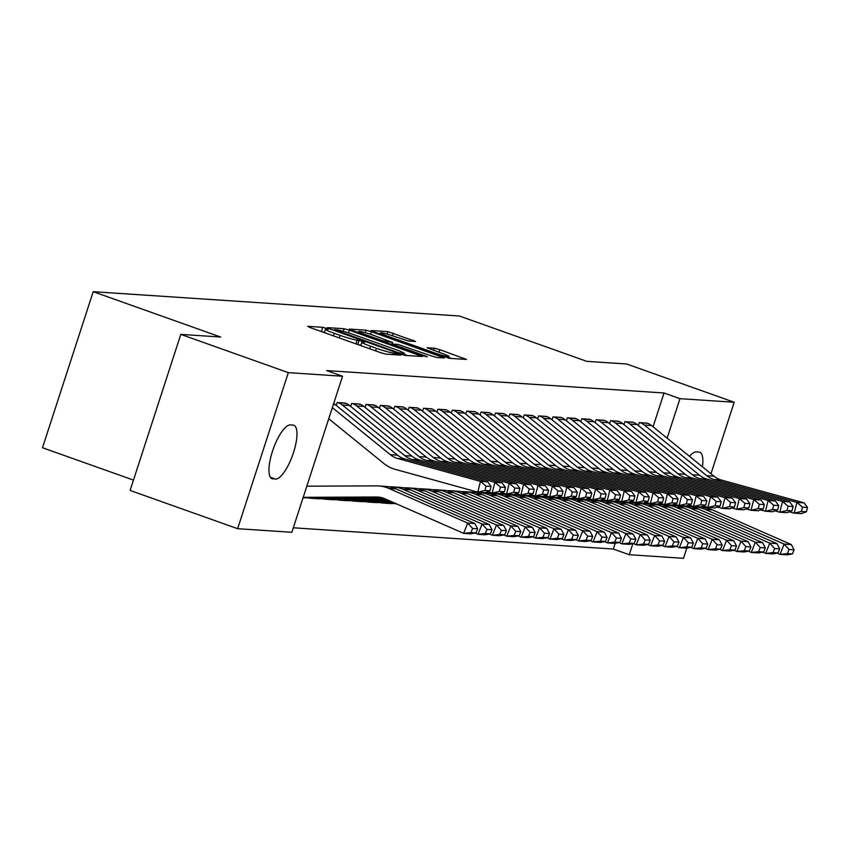 <?xml version="1.0" encoding="UTF-8"?>
<svg xmlns="http://www.w3.org/2000/svg" width="850" height="850" viewBox="0 0 850 850"><rect width="100%" height="100%" fill="white"/><g stroke="black" fill="none" stroke-linecap="round" stroke-linejoin="round"><path stroke-width="1.27" d="M326.453 328.355L322.724 327.314L307.721 326.315L310.218 327.611L380.587 352.644L385.911 354.131L400.902 355.13L393.497 353.047A13.982 1.169 18 0 1 376.465 348.298L370.6 346.216A13.982 1.169 18 0 1 361.824 342.199A13.982 1.169 18 0 1 362.61 342.061L364.724 342.168L362.801 341.286L357.138 340.117A13.982 1.169 18 0 1 340.117 335.368L334.252 333.274A13.982 1.169 18 0 1 325.476 329.258A13.982 1.169 18 0 1 326.262 329.131L328.366 329.226L326.453 328.355M324.466 332.361L321.204 331.521M360.814 345.291L357.563 344.452M415.544 341.456L387.983 331.649L371.322 330.544L373.819 331.84L449.512 358.36L466.416 359.422L439.822 349.679L434.499 348.192L427.125 347.767L441.692 353.228A11.688 0.978 18 0 1 449.034 356.586A11.688 0.978 18 0 1 434.138 352.729L387.823 336.249A11.688 0.978 18 0 1 380.481 332.881A11.688 0.978 18 0 1 395.377 336.749L408.414 340.978L415.544 341.456M653.066 426.774L664.041 392.987L326.623 370.568L342.55 376.242L291.848 532.291L237.628 528.689L288.331 372.64L342.55 376.242M664.041 392.987L679.968 398.661L734.198 402.263L710.961 473.758M237.628 528.689L130.103 490.439L180.806 334.379L220.649 337.025L93.203 291.688L459.393 316.009L586.829 361.356L626.673 364.002L734.198 402.263M180.806 334.379L288.331 372.64M349.403 330.214L344.08 328.727L327.42 327.622L329.917 328.918L400.276 353.951L405.599 355.438L422.503 356.501L349.403 330.214L348.532 332.881M349.371 329.078L366.031 330.193L371.354 331.67L444.454 357.967L437.081 357.531L431.757 356.044L397.906 344.409L392.934 344.133L395.675 345.387L425.382 355.959L427.306 356.841L423.406 355.831L349.297 329.301M93.203 291.688L42.5 447.737L133.461 480.101M633.473 422.397L624.909 421.632L623.953 424.586M604.711 420.484L596.148 419.719L595.181 422.673M575.949 418.582L567.375 417.807L566.419 420.761M547.177 416.67L538.613 415.894L537.657 418.848M518.415 414.757L509.851 413.982L508.884 416.936M489.653 412.845L481.079 412.069L480.123 415.023M460.881 410.933L452.317 410.157L451.361 413.111M432.119 409.02L423.555 408.244L422.588 411.209M403.346 407.108L394.783 406.342L393.826 409.296M374.584 405.195L366.021 404.43L365.064 407.384M345.822 403.293L337.259 402.517L336.292 405.471M293.314 527.786L613.339 549.047L615.209 543.278M360.198 404.239L351.634 403.474L350.678 406.428M388.971 406.151L380.407 405.386L379.44 408.34M417.733 408.064L409.169 407.288L408.212 410.252M446.494 409.976L437.931 409.201L436.974 412.154M475.267 411.889L466.703 411.113L465.736 414.067M504.029 413.801L495.465 413.026L494.509 415.979M532.801 415.714L524.227 414.938L523.271 417.892M561.563 417.626L552.999 416.851L552.032 419.804M590.325 419.528L581.761 418.763L580.805 421.717M619.097 421.441L610.523 420.676L609.567 423.629M647.859 423.353L639.296 422.578L638.329 425.542M689.509 456.354A28.486 8.914 -70.4 0 1 696.331 451.881L698.912 452.051A28.486 8.914 -70.4 0 1 699.688 452.211A28.486 8.914 -70.4 0 1 702.408 466.809M682.986 505.782A28.486 8.914 -70.4 0 1 681.371 506.037L678.789 505.867A28.486 8.914 -70.4 0 1 678.013 505.707A28.486 8.914 -70.4 0 1 676.781 504.879M686.8 548.112L683.485 558.312L629.266 554.71L632.867 543.639M645.841 503.71L646.244 502.478M667.133 438.186L679.968 398.661M613.339 549.047L629.266 554.71M272.903 478.901A28.486 8.914 -70.4 0 1 272.127 478.741A28.486 8.914 -70.4 0 1 272.861 450.107A28.486 8.914 -70.4 0 1 290.445 424.915L293.038 425.085A28.486 8.914 -70.4 0 1 293.813 425.244A28.486 8.914 -70.4 0 1 293.069 453.879A28.486 8.914 -70.4 0 1 275.496 479.071L271.426 478.369M407.405 355.555L404.239 354.429M334.443 329.672L397.959 352.559L403.729 353.728A13.982 1.169 18 0 0 404.515 353.6A13.982 1.169 18 0 0 395.739 349.584L353.515 334.56A13.982 1.169 18 0 0 336.494 329.811L334.443 329.672M392.233 343.804L393.04 344.091M373.618 335.357A11.688 0.978 18 0 0 358.721 331.5A11.688 0.978 18 0 0 366.063 334.858L382.383 340.659L392.434 342.465L373.618 335.357M451.318 358.477L448.715 357.553M303.206 497.324L376.603 497.006A22.249 21.048 93.8 0 1 378.006 497.048A22.249 21.048 93.8 0 1 384.742 498.706L463.611 533.354L467.712 523.069L388.843 488.431A33.384 31.578 -86.2 0 0 378.749 485.956A33.384 31.578 -86.2 0 0 376.635 485.881L306.829 486.189M472.611 528.445L470.964 532.557L476 532.886L477.636 528.774L472.611 528.445L467.712 523.069L474.906 523.547L396.036 488.909A33.384 31.578 -86.2 0 0 385.932 486.434L378.749 485.956M304.778 497.824L303.79 497.792A15.576 14.737 -86.2 0 0 304.778 497.824L381.076 497.494M476 532.886L470.804 533.832L463.611 533.354L470.964 532.557M474.906 523.547L477.636 528.774M333.699 403.495A15.576 14.737 93.8 0 1 335.102 404.504L397.545 455.164A22.249 21.048 -86.2 0 0 404.983 459.011L487.688 481.854L480.494 481.387L486.041 486.147L484.957 490.45L489.983 490.779L491.077 486.476L486.041 486.147M489.983 490.779L484.957 492.618L477.764 492.15L395.059 469.296A33.384 31.578 93.8 0 1 383.902 463.526L328.737 418.763M484.957 490.45L477.764 492.15L480.494 481.387L397.789 458.533A22.249 21.048 -86.2 0 1 390.352 454.686L332.35 407.628M491.077 486.476L487.688 481.854M308.231 497.813A15.576 14.737 -86.2 0 0 310.983 498.27A15.576 14.737 -86.2 0 0 311.971 498.302L382.893 498.004M475.129 533.046L477.998 534.31L482.099 524.025L403.219 489.388A33.384 31.578 -86.2 0 0 393.125 486.912A33.384 31.578 -86.2 0 0 391.021 486.837L389.321 486.848M486.986 529.401L485.35 533.513L490.386 533.842L492.022 529.731L486.986 529.401L482.099 524.025L489.292 524.503L410.412 489.866A33.384 31.578 -86.2 0 0 400.318 487.39L393.125 486.912M310.983 498.27L318.176 498.748A15.576 14.737 -86.2 0 0 319.154 498.78L384.264 498.504M490.386 533.842L485.191 534.788L477.998 534.31L485.35 533.513M489.292 524.503L492.022 529.731M322.618 498.769A15.576 14.737 -86.2 0 0 325.369 499.226A15.576 14.737 -86.2 0 0 326.347 499.258L385.422 499.003M489.515 534.002L492.384 535.266L496.485 524.981L417.605 490.344A33.384 31.578 -86.2 0 0 407.511 487.858A33.384 31.578 -86.2 0 0 405.397 487.794L403.697 487.804M501.373 530.358L499.726 534.469L504.762 534.799L506.409 530.687L501.373 530.358L496.485 524.981L503.678 525.459L424.798 490.822A33.384 31.578 -86.2 0 0 414.704 488.336L407.511 487.858M325.369 499.226L332.552 499.704A15.576 14.737 -86.2 0 0 333.54 499.736L386.569 499.513M504.762 534.799L499.566 535.734L492.384 535.266L499.726 534.469M503.678 525.459L506.409 530.687M345.164 403.038L345.249 403.07A15.576 14.737 93.8 0 1 349.478 405.45L411.931 456.121A22.249 21.048 -86.2 0 0 419.369 459.967L502.074 482.811L494.881 482.332L500.427 487.103L499.332 491.406L504.369 491.736L505.463 487.433L500.427 487.103M504.369 491.736L499.343 493.574L492.15 493.096L487.305 491.767M499.332 491.406L492.15 493.096L494.881 482.332L412.176 459.489A22.249 21.048 -86.2 0 1 404.738 455.642L342.295 404.983A15.576 14.737 93.8 0 0 338.056 402.592L337.971 402.56M505.463 487.433L502.074 482.811M359.55 403.994L359.624 404.026A15.576 14.737 93.8 0 1 363.864 406.406L426.307 457.077A22.249 21.048 -86.2 0 0 433.744 460.923L516.46 483.767L509.267 483.289L514.813 488.049L513.719 492.362L518.755 492.692L519.849 488.389L514.813 488.049M518.755 492.692L513.719 494.53L506.536 494.052L501.691 492.724M513.719 492.362L506.536 494.052L509.267 483.289L426.551 460.445A22.249 21.048 -86.2 0 1 419.114 456.599L356.671 405.928A15.576 14.737 93.8 0 0 352.442 403.548L352.357 403.516M519.849 488.389L516.46 483.767M336.993 499.726A15.576 14.737 -86.2 0 0 339.745 500.183A15.576 14.737 -86.2 0 0 340.733 500.214L387.717 500.013M503.891 534.958L506.759 536.212L510.861 525.938L431.991 491.3A33.384 31.578 -86.2 0 0 421.897 488.814A33.384 31.578 -86.2 0 0 419.783 488.75L418.083 488.761M515.759 531.314L514.112 535.426L519.148 535.755L520.784 531.643L515.759 531.314L510.861 525.938L518.054 526.416L439.184 491.778A33.384 31.578 -86.2 0 0 429.08 489.292L421.897 488.814M339.745 500.183L346.938 500.661A15.576 14.737 -86.2 0 0 347.926 500.692L388.864 500.512M519.148 535.755L513.952 536.69L506.759 536.212L514.112 535.426M518.054 526.416L520.784 531.643M351.379 500.682A15.576 14.737 -86.2 0 0 354.131 501.139A15.576 14.737 -86.2 0 0 355.119 501.171L390.012 501.022M518.277 535.914L521.146 537.168L525.247 526.894L446.367 492.256A33.384 31.578 -86.2 0 0 436.273 489.77A33.384 31.578 -86.2 0 0 434.169 489.706L432.469 489.717M530.134 532.27L528.498 536.371L533.534 536.711L535.171 532.599L530.134 532.27L525.247 526.894L532.44 527.372L453.56 492.734A33.384 31.578 -86.2 0 0 443.466 490.248L436.273 489.77M354.131 501.139L361.324 501.617A15.576 14.737 -86.2 0 0 362.302 501.649L391.159 501.521M533.534 536.711L528.339 537.646L521.146 537.168L528.498 536.371M532.44 527.372L535.171 532.599M373.936 404.951L374.011 404.983A15.576 14.737 93.8 0 1 378.25 407.362L440.693 458.033A22.249 21.048 -86.2 0 0 448.131 461.879L530.836 484.723L523.642 484.245L529.189 489.005L528.105 493.319L533.131 493.648L534.225 489.345L529.189 489.005M533.131 493.648L528.105 495.486L520.912 495.008L516.067 493.669M528.105 493.319L520.912 495.008L523.642 484.245L440.938 461.401A22.249 21.048 -86.2 0 1 433.5 457.555L371.057 406.884A15.576 14.737 93.8 0 0 366.817 404.504L366.743 404.473M534.225 489.345L530.836 484.723M388.312 405.907L388.397 405.939A15.576 14.737 93.8 0 1 392.626 408.319L455.079 458.989A22.249 21.048 -86.2 0 0 462.517 462.836L545.222 485.679L538.029 485.201L543.575 489.961L542.481 494.275L547.517 494.604L548.611 490.301L543.575 489.961M547.517 494.604L542.491 496.442L535.298 495.964L530.453 494.626M542.481 494.275L535.298 495.964L538.029 485.201L455.324 462.358A22.249 21.048 -86.2 0 1 447.886 458.511L385.443 407.841A15.576 14.737 93.8 0 0 381.204 405.461L381.119 405.429M548.611 490.301L545.222 485.679M365.766 501.627A15.576 14.737 -86.2 0 0 368.517 502.095A15.576 14.737 -86.2 0 0 369.495 502.127L392.307 502.031M532.663 536.871L535.532 538.124L539.633 527.85L460.753 493.202A33.384 31.578 -86.2 0 0 450.659 490.726A33.384 31.578 -86.2 0 0 448.545 490.663L446.845 490.673M544.521 533.226L542.884 537.327L547.91 537.668L549.557 533.556L544.521 533.226L539.633 527.85L546.826 528.328L467.946 493.68A33.384 31.578 -86.2 0 0 457.853 491.204L450.659 490.726M368.517 502.095L375.711 502.573A15.576 14.737 -86.2 0 0 376.688 502.605L393.444 502.531M547.91 537.668L542.714 538.602L535.532 538.124L542.884 537.327M546.826 528.328L549.557 533.556M402.698 406.863L402.772 406.895A15.576 14.737 93.8 0 1 407.012 409.275L469.455 459.946A22.249 21.048 -86.2 0 0 476.892 463.792L559.608 486.636L552.415 486.158L557.961 490.918L556.867 495.231L561.903 495.561L562.997 491.257L557.961 490.918M561.903 495.561L556.867 497.399L549.684 496.921L544.839 495.582M556.867 495.231L549.684 496.921L552.415 486.158L469.699 463.314A22.249 21.048 -86.2 0 1 462.262 459.467L399.819 408.797A15.576 14.737 93.8 0 0 395.59 406.417L395.505 406.385M562.997 491.257L559.608 486.636M380.141 502.584A15.576 14.737 -86.2 0 0 382.893 503.051A15.576 14.737 -86.2 0 0 383.881 503.083L394.591 503.03M547.039 537.827L549.907 539.081L554.009 528.806L475.139 494.158A33.384 31.578 -86.2 0 0 465.046 491.683A33.384 31.578 -86.2 0 0 462.931 491.619L461.231 491.629M558.907 534.172L557.26 538.284L562.296 538.624L563.933 534.512L558.907 534.172L554.009 528.806L561.202 529.284L482.332 494.636A33.384 31.578 -86.2 0 0 472.228 492.161L465.046 491.683M382.893 503.051L390.086 503.529A15.576 14.737 -86.2 0 0 391.074 503.561L395.739 503.54M562.296 538.624L557.101 539.559L549.907 539.081L557.26 538.284M561.202 529.284L563.933 534.512M417.084 407.819L417.159 407.851A15.576 14.737 93.8 0 1 421.398 410.231L483.841 460.902A22.249 21.048 -86.2 0 0 491.279 464.748L573.984 487.592L566.791 487.114L572.337 491.874L571.253 496.177L576.279 496.517L577.373 492.214L572.337 491.874M576.279 496.517L571.253 498.355L564.06 497.877L559.215 496.538M571.253 496.177L564.06 497.877L566.791 487.114L484.086 464.27A22.249 21.048 -86.2 0 1 476.648 460.424L414.205 409.753A15.576 14.737 93.8 0 0 409.966 407.373L409.891 407.341M577.373 492.214L573.984 487.592M394.527 503.54A15.576 14.737 -86.2 0 0 396.684 503.954M561.425 538.783L564.294 540.037L568.395 529.763L489.515 495.114A33.384 31.578 -86.2 0 0 479.421 492.639A33.384 31.578 -86.2 0 0 477.317 492.575L475.618 492.586M573.282 535.128L571.646 539.24L576.683 539.58L578.319 535.468L573.282 535.128L568.395 529.763L575.588 530.241L496.708 495.592A33.384 31.578 -86.2 0 0 486.614 493.117L479.421 492.639M576.683 539.58L571.487 540.515L564.294 540.037L571.646 539.24M575.588 530.241L578.319 535.468M575.811 539.739L578.68 540.993L582.781 530.719L503.901 496.071A33.384 31.578 -86.2 0 0 493.808 493.595A33.384 31.578 -86.2 0 0 491.693 493.531L490.004 493.542M587.669 536.084L586.032 540.196L591.058 540.536L592.705 536.424L587.669 536.084L582.781 530.719L589.974 531.197L511.094 496.549A33.384 31.578 -86.2 0 0 501.001 494.073L493.808 493.595M591.058 540.536L585.862 541.471L578.68 540.993L586.032 540.196M589.974 531.197L592.705 536.424M590.187 540.696L593.056 541.949L597.157 531.675L518.288 497.027A33.384 31.578 -86.2 0 0 508.194 494.551A33.384 31.578 -86.2 0 0 506.079 494.487L504.379 494.498M602.055 537.041L600.408 541.153L605.444 541.492L607.081 537.381L602.055 537.041L597.157 531.675L604.35 532.153L525.481 497.505A33.384 31.578 -86.2 0 0 515.376 495.029L508.194 494.551M605.444 541.492L600.249 542.428L593.056 541.949L600.408 541.153M604.35 532.153L607.081 537.381M604.573 541.641L607.442 542.906L611.543 532.631L532.663 497.983A33.384 31.578 -86.2 0 0 522.569 495.507A33.384 31.578 -86.2 0 0 520.466 495.444L518.766 495.454M616.431 537.997L614.794 542.109L619.831 542.449L621.467 538.337L616.431 537.997L611.543 532.631L618.736 533.109L539.856 498.461A33.384 31.578 -86.2 0 0 529.763 495.986L522.569 495.507M619.831 542.449L614.635 543.384L607.442 542.906L614.794 542.109M618.736 533.109L621.467 538.337M618.959 542.597L621.828 543.862L625.929 533.587L547.049 498.939A33.384 31.578 -86.2 0 0 536.956 496.464A33.384 31.578 -86.2 0 0 534.841 496.4L533.152 496.4M630.817 538.953L629.181 543.065L634.206 543.394L635.853 539.293L630.817 538.953L625.929 533.587L633.122 534.066L554.242 499.418A33.384 31.578 -86.2 0 0 544.149 496.942L536.956 496.464M634.206 543.394L629.011 544.34L621.828 543.862L629.181 543.065M633.122 534.066L635.853 539.293M633.335 543.554L636.204 544.818L640.305 534.544L561.436 499.896A33.384 31.578 -86.2 0 0 551.342 497.42A33.384 31.578 -86.2 0 0 549.227 497.356L547.528 497.356M645.203 539.909L643.556 544.021L648.593 544.351L650.229 540.249L645.203 539.909L640.305 534.544L647.498 535.022L568.629 500.374A33.384 31.578 -86.2 0 0 558.524 497.898L551.342 497.42M648.593 544.351L643.397 545.296L636.204 544.818L643.556 544.021M647.498 535.022L650.229 540.249M647.721 544.51L650.59 545.774L654.691 535.5L575.811 500.852A33.384 31.578 -86.2 0 0 565.718 498.376A33.384 31.578 -86.2 0 0 563.614 498.312L561.914 498.312M659.579 540.866L657.942 544.977L662.979 545.307L664.615 541.195L659.579 540.866L654.691 535.5L661.884 535.978L583.004 501.33A33.384 31.578 -86.2 0 0 572.911 498.854L565.718 498.376M662.979 545.307L657.783 546.253L650.59 545.774L657.942 544.977M661.884 535.978L664.615 541.195M662.107 545.466L664.976 546.731L669.077 536.456L590.197 501.808A33.384 31.578 -86.2 0 0 580.104 499.332A33.384 31.578 -86.2 0 0 578 499.269L576.3 499.269M673.965 541.822L672.329 545.934L677.354 546.263L679.001 542.151L673.965 541.822L669.077 536.456L676.271 536.934L597.391 502.286A33.384 31.578 -86.2 0 0 587.297 499.811L580.104 499.332M677.354 546.263L672.159 547.209L664.976 546.731L672.329 545.934M676.271 536.934L679.001 542.151M676.483 546.423L679.352 547.687L683.453 537.413L604.584 502.764A33.384 31.578 -86.2 0 0 594.49 500.289A33.384 31.578 -86.2 0 0 592.376 500.225L590.676 500.225M688.351 542.778L686.704 546.89L691.741 547.219L693.377 543.108L688.351 542.778L683.453 537.413L690.646 537.891L611.777 503.243A33.384 31.578 -86.2 0 0 601.673 500.767L594.49 500.289M691.741 547.219L686.545 548.165L679.352 547.687L686.704 546.89M690.646 537.891L693.377 543.108M690.869 547.379L693.738 548.643L697.839 538.358L618.97 503.721A33.384 31.578 -86.2 0 0 608.866 501.245A33.384 31.578 -86.2 0 0 606.762 501.171L605.062 501.181M702.727 543.734L701.091 547.846L706.127 548.176L707.763 544.064L702.727 543.734L697.839 538.358L705.032 538.836L626.153 504.199A33.384 31.578 -86.2 0 0 616.059 501.723L608.866 501.245M706.127 548.176L700.931 549.121L693.738 548.643L701.091 547.846M705.032 538.836L707.763 544.064M705.256 548.335L708.124 549.599L712.226 539.314L633.346 504.677A33.384 31.578 -86.2 0 0 623.252 502.201A33.384 31.578 -86.2 0 0 621.148 502.127L619.448 502.138M717.113 544.691L715.477 548.803L720.503 549.132L722.149 545.02L717.113 544.691L712.226 539.314L719.419 539.793L640.539 505.155A33.384 31.578 -86.2 0 0 630.445 502.679L623.252 502.201M720.503 549.132L715.307 550.077L708.124 549.599L715.477 548.803M719.419 539.793L722.149 545.02M719.631 549.291L722.5 550.556L726.601 540.271L647.732 505.633A33.384 31.578 -86.2 0 0 637.638 503.147A33.384 31.578 -86.2 0 0 635.524 503.083L633.824 503.094M731.499 545.647L729.852 549.759L734.889 550.088L736.525 545.976L731.499 545.647L726.601 540.271L733.794 540.749L654.925 506.111A33.384 31.578 -86.2 0 0 644.831 503.625L637.638 503.147M734.889 550.088L729.693 551.023L722.5 550.556L729.852 549.759M733.794 540.749L736.525 545.976M734.018 550.247L736.886 551.501L740.987 541.227L662.118 506.589A33.384 31.578 -86.2 0 0 652.014 504.103A33.384 31.578 -86.2 0 0 649.91 504.039L648.21 504.05M745.875 546.603L744.239 550.704L749.275 551.044L750.911 546.933L745.875 546.603L740.987 541.227L748.181 541.705L669.301 507.067A33.384 31.578 -86.2 0 0 659.207 504.581L652.014 504.103M749.275 551.044L744.079 551.979L736.886 551.501L744.239 550.704M748.181 541.705L750.911 546.933M748.404 551.204L751.273 552.457L755.374 542.183L676.494 507.546A33.384 31.578 -86.2 0 0 666.4 505.059A33.384 31.578 -86.2 0 0 664.296 504.996L662.596 505.006M760.261 547.559L758.625 551.661L763.651 552.001L765.298 547.889L760.261 547.559L755.374 542.183L762.567 542.661L683.687 508.013A33.384 31.578 -86.2 0 0 673.593 505.538L666.4 505.059M763.651 552.001L758.455 552.936L751.273 552.457L758.625 551.661M762.567 542.661L765.298 547.889M431.46 408.776L431.545 408.808A15.576 14.737 93.8 0 1 435.774 411.188L498.228 461.858A22.249 21.048 -86.2 0 0 505.665 465.704L588.37 488.548L581.177 488.07L586.723 492.83L585.629 497.133L590.665 497.473L591.759 493.17L586.723 492.83M590.665 497.473L585.639 499.311L578.446 498.833L573.601 497.494M585.629 497.133L578.446 498.833L581.177 488.07L498.472 465.226A22.249 21.048 -86.2 0 1 491.034 461.38L428.591 410.709A15.576 14.737 93.8 0 0 424.352 408.329L424.267 408.297M591.759 493.17L588.37 488.548M445.846 409.732L445.921 409.753A15.576 14.737 93.8 0 1 450.16 412.144L512.603 462.814A22.249 21.048 -86.2 0 0 520.041 466.661L602.756 489.504L595.563 489.026L601.109 493.786L600.015 498.089L605.051 498.429L606.146 494.126L601.109 493.786M605.051 498.429L600.015 500.267L592.832 499.789L587.987 498.451M600.015 498.089L592.832 499.789L595.563 489.026L512.847 466.183A22.249 21.048 -86.2 0 1 505.41 462.336L442.967 411.666A15.576 14.737 93.8 0 0 438.738 409.286L438.653 409.254M606.146 494.126L602.756 489.504M460.233 410.688L460.307 410.709A15.576 14.737 93.8 0 1 464.546 413.1L526.989 463.771A22.249 21.048 -86.2 0 0 534.427 467.617L617.132 490.461L609.939 489.983L615.485 494.743L614.401 499.046L619.427 499.386L620.521 495.082L615.485 494.743M619.427 499.386L614.401 501.224L607.208 500.746L602.374 499.407M614.401 499.046L607.208 500.746L609.939 489.983L527.234 467.139A22.249 21.048 -86.2 0 1 519.796 463.293L457.353 412.622A15.576 14.737 93.8 0 0 453.114 410.231L453.039 410.21M620.521 495.082L617.132 490.461M474.608 411.644L474.693 411.666A15.576 14.737 93.8 0 1 478.922 414.056L541.376 464.727A22.249 21.048 -86.2 0 0 548.813 468.573L631.518 491.417L624.325 490.939L629.871 495.699L628.777 500.002L633.813 500.342L634.907 496.028L629.871 495.699M633.813 500.342L628.787 502.18L621.594 501.702L616.749 500.363M628.777 500.002L621.594 501.702L624.325 490.939L541.62 468.095A22.249 21.048 -86.2 0 1 534.183 464.249L471.739 413.578A15.576 14.737 93.8 0 0 467.5 411.188L467.415 411.166M634.907 496.028L631.518 491.417M488.994 412.601L489.069 412.622A15.576 14.737 93.8 0 1 493.308 415.013L555.751 465.683A22.249 21.048 -86.2 0 0 563.189 469.529L645.904 492.373L638.711 491.895L644.258 496.655L643.163 500.958L648.199 501.298L649.294 496.984L644.258 496.655M648.199 501.298L643.163 503.136L635.981 502.658L631.136 501.319M643.163 500.958L635.981 502.658L638.711 491.895L555.996 469.051A22.249 21.048 -86.2 0 1 548.558 465.205L486.115 414.534A15.576 14.737 93.8 0 0 481.886 412.144L481.801 412.123M649.294 496.984L645.904 492.373M503.381 413.557L503.455 413.578A15.576 14.737 93.8 0 1 507.694 415.969L570.138 466.639A22.249 21.048 -86.2 0 0 577.575 470.486L660.28 493.329L653.087 492.851L658.633 497.611L657.549 501.914L662.575 502.254L663.669 497.941L658.633 497.611M662.575 502.254L657.549 504.092L650.356 503.614L645.522 502.276M657.549 501.914L650.356 503.614L653.087 492.851L570.382 470.007A22.249 21.048 -86.2 0 1 562.944 466.161L500.501 415.491A15.576 14.737 93.8 0 0 496.262 413.1L496.188 413.079M663.669 497.941L660.28 493.329M517.756 414.513L517.841 414.534A15.576 14.737 93.8 0 1 522.07 416.925L584.524 467.596A22.249 21.048 -86.2 0 0 591.961 471.431L674.666 494.286L667.473 493.808L673.019 498.567L671.925 502.871L676.961 503.2L678.056 498.897L673.019 498.567M676.961 503.2L671.936 505.049L664.742 504.571L659.898 503.232M671.925 502.871L664.742 504.571L667.473 493.808L584.768 470.964A22.249 21.048 -86.2 0 1 577.331 467.118L514.888 416.447A15.576 14.737 93.8 0 0 510.648 414.056L510.563 414.035M678.056 498.897L674.666 494.286M532.142 415.459L532.217 415.491A15.576 14.737 93.8 0 1 536.456 417.881L598.899 468.541A22.249 21.048 -86.2 0 0 606.337 472.388L689.053 495.242L681.859 494.764L687.406 499.524L686.311 503.827L691.347 504.156L692.442 499.853L687.406 499.524M691.347 504.156L686.311 506.005L679.129 505.527L674.284 504.188M686.311 503.827L679.129 505.527L681.859 494.764L599.144 471.909A22.249 21.048 -86.2 0 1 591.706 468.063L529.263 417.403A15.576 14.737 93.8 0 0 525.034 415.013L524.949 414.981M692.442 499.853L689.053 495.242M546.529 416.415L546.603 416.447A15.576 14.737 93.8 0 1 550.843 418.837L613.286 469.498A22.249 21.048 -86.2 0 0 620.723 473.344L703.428 496.198L696.246 495.72L701.792 500.48L700.697 504.783L705.723 505.112L706.817 500.809L701.792 500.48M705.723 505.112L700.697 506.961L693.504 506.483L688.67 505.144M700.697 504.783L693.504 506.483L696.246 495.72L613.53 472.866A22.249 21.048 -86.2 0 1 606.093 469.019L543.649 418.359A15.576 14.737 93.8 0 0 539.41 415.969L539.336 415.937M706.817 500.809L703.428 496.198M560.904 417.371L560.989 417.403A15.576 14.737 93.8 0 1 565.218 419.794L627.672 470.454A22.249 21.048 -86.2 0 0 635.109 474.3L717.814 497.144L710.621 496.676L716.168 501.436L715.073 505.739L720.109 506.069L721.204 501.766L716.168 501.436M720.109 506.069L715.084 507.907L707.891 507.439L703.046 506.101M715.073 505.739L707.891 507.439L710.621 496.676L627.916 473.822A22.249 21.048 -86.2 0 1 620.479 469.976L558.036 419.316A15.576 14.737 93.8 0 0 553.796 416.925L553.711 416.893M721.204 501.766L717.814 497.144M575.291 418.328L575.365 418.359A15.576 14.737 93.8 0 1 579.604 420.739L642.048 471.41A22.249 21.048 -86.2 0 0 649.485 475.256L732.201 498.1L725.008 497.622L730.554 502.392L729.459 506.696L734.496 507.025L735.59 502.722L730.554 502.392M734.496 507.025L729.459 508.863L722.277 508.385L717.432 507.057M729.459 506.696L722.277 508.385L725.008 497.622L642.292 474.778A22.249 21.048 -86.2 0 1 634.854 470.932L572.411 420.272A15.576 14.737 93.8 0 0 568.183 417.881L568.097 417.849M735.59 502.722L732.201 498.1M589.677 419.284L589.751 419.316A15.576 14.737 93.8 0 1 593.991 421.696L656.434 472.366A22.249 21.048 -86.2 0 0 663.871 476.212L746.576 499.056L739.394 498.578L744.94 503.338L743.846 507.652L748.871 507.981L749.966 503.678L744.94 503.338M748.871 507.981L743.846 509.819L736.653 509.341L731.818 508.013M743.846 507.652L736.653 509.341L739.394 498.578L656.678 475.734A22.249 21.048 -86.2 0 1 649.241 471.888L586.798 421.217A15.576 14.737 93.8 0 0 582.558 418.837L582.484 418.806M749.966 503.678L746.576 499.056M604.053 420.24L604.138 420.272A15.576 14.737 93.8 0 1 608.366 422.652L670.82 473.322A22.249 21.048 -86.2 0 0 678.258 477.169L760.963 500.013L753.769 499.534L759.316 504.294L758.221 508.608L763.258 508.938L764.352 504.634L759.316 504.294M763.258 508.938L758.232 510.776L751.039 510.297L746.194 508.959M758.221 508.608L751.039 510.297L753.769 499.534L671.064 476.691A22.249 21.048 -86.2 0 1 663.627 472.844L601.184 422.174A15.576 14.737 93.8 0 0 596.944 419.794L596.859 419.762M764.352 504.634L760.963 500.013M618.439 421.196L618.513 421.228A15.576 14.737 93.8 0 1 622.753 423.608L685.196 474.279A22.249 21.048 -86.2 0 0 692.633 478.125L775.349 500.969L768.156 500.491L773.702 505.251L772.607 509.564L777.644 509.894L778.738 505.591L773.702 505.251M777.644 509.894L772.607 511.732L765.425 511.254L760.58 509.915M772.607 509.564L765.425 511.254L768.156 500.491L685.44 477.647A22.249 21.048 -86.2 0 1 678.003 473.801L615.559 423.13A15.576 14.737 93.8 0 0 611.331 420.75L611.246 420.718M778.738 505.591L775.349 500.969M762.779 552.16L765.648 553.414L769.749 543.139L690.88 508.491A33.384 31.578 -86.2 0 0 680.786 506.016A33.384 31.578 -86.2 0 0 678.672 505.952L676.972 505.962M774.648 548.516L773.001 552.617L778.037 552.957L779.684 548.845L774.648 548.516L769.749 543.139L776.942 543.617L698.073 508.969A33.384 31.578 -86.2 0 0 687.979 506.494L680.786 506.016M778.037 552.957L772.841 553.892L765.648 553.414L773.001 552.617M776.942 543.617L779.684 548.845M632.825 422.152L632.899 422.184A15.576 14.737 93.8 0 1 637.139 424.564L699.582 475.235A22.249 21.048 -86.2 0 0 707.019 479.081L789.724 501.925L782.542 501.447L788.088 506.207L786.994 510.521L792.019 510.85L793.114 506.547L788.088 506.207M792.019 510.85L786.994 512.688L779.801 512.21L774.966 510.871M786.994 510.521L779.801 512.21L782.542 501.447L699.826 478.603A22.249 21.048 -86.2 0 1 692.389 474.757L629.946 424.086A15.576 14.737 93.8 0 0 625.706 421.706L625.632 421.674M793.114 506.547L789.724 501.925M777.166 553.116L780.034 554.37L784.136 544.096L705.266 509.447A33.384 31.578 -86.2 0 0 695.162 506.972A33.384 31.578 -86.2 0 0 693.058 506.908L691.358 506.919M789.023 549.461L787.387 553.573L792.423 553.913L794.059 549.801L789.023 549.461L784.136 544.096L791.329 544.574L712.449 509.926A33.384 31.578 -86.2 0 0 702.355 507.45L695.162 506.972M792.423 553.913L787.227 554.848L780.034 554.37L787.387 553.573M791.329 544.574L794.059 549.801M647.201 423.109L647.286 423.141A15.576 14.737 93.8 0 1 651.525 425.521L713.968 476.191A22.249 21.048 -86.2 0 0 721.406 480.038L804.111 502.881L796.918 502.403L802.464 507.163L801.369 511.466L806.406 511.806L807.5 507.503L802.464 507.163M806.406 511.806L801.38 513.644L794.187 513.166L789.342 511.828M801.369 511.466L794.187 513.166L796.918 502.403L714.213 479.559A22.249 21.048 -86.2 0 1 706.775 475.713L644.332 425.043A15.576 14.737 93.8 0 0 640.093 422.663L640.008 422.631M807.5 507.503L804.111 502.881M321.353 331.532L322.724 327.314M394.931 354.726L395.431 353.175M357.712 344.462L359.082 340.244M333.413 335.856L334.252 333.274M339.277 337.949L340.117 335.368M355.916 343.868L357.138 340.117M369.761 348.797L370.6 346.216M375.626 350.88L376.465 348.298M392.987 354.599L393.497 353.047M419.401 356.352L419.762 355.247M343.241 331.298L344.08 328.727M401.434 354.344L401.678 353.6M403.336 354.928L403.729 353.728M365.224 332.679L366.031 330.193M370.504 334.294L371.354 331.67M441.352 357.818L441.713 356.703M387.419 343.028L387.706 342.146M391.744 344.569L392.434 342.465M433.787 350.413L434.499 348.192M438.983 352.261L439.822 349.679M463.314 359.274L463.664 358.169M387.175 334.124L387.983 331.649M392.456 335.75L393.306 333.136M412.686 341.264L413.047 340.159M275.496 479.071L270.406 477.264M681.371 506.037L680.106 505.591M678.789 505.867L677.301 505.336M376.603 497.006L379.408 497.197M388.843 488.431L396.036 488.909M397.545 455.164L390.352 454.686M404.983 459.011L397.789 458.533M335.102 404.504L333.402 404.388M403.219 489.388L410.412 489.866M311.971 498.302L319.154 498.78M417.605 490.344L424.798 490.822M326.347 499.258L333.54 499.736M345.249 403.07L338.056 402.592M411.931 456.121L404.738 455.642M419.369 459.967L412.176 459.489M349.478 405.45L342.295 404.983M359.624 404.026L352.442 403.548M426.307 457.077L419.114 456.599M433.744 460.923L426.551 460.445M363.864 406.406L356.671 405.928M431.991 491.3L439.184 491.778M340.733 500.214L347.926 500.692M446.367 492.256L453.56 492.734M355.119 501.171L362.302 501.649M374.011 404.983L366.817 404.504M440.693 458.033L433.5 457.555M448.131 461.879L440.938 461.401M378.25 407.362L371.057 406.884M388.397 405.939L381.204 405.461M455.079 458.989L447.886 458.511M462.517 462.836L455.324 462.358M392.626 408.319L385.443 407.841M460.753 493.202L467.946 493.68M369.495 502.127L376.688 502.605M402.772 406.895L395.59 406.417M469.455 459.946L462.262 459.467M476.892 463.792L469.699 463.314M407.012 409.275L399.819 408.797M475.139 494.158L482.332 494.636M383.881 503.083L391.074 503.561M417.159 407.851L409.966 407.373M483.841 460.902L476.648 460.424M491.279 464.748L484.086 464.27M421.398 410.231L414.205 409.753M489.515 495.114L496.708 495.592M503.901 496.071L511.094 496.549M518.288 497.027L525.481 497.505M532.663 497.983L539.856 498.461M547.049 498.939L554.242 499.418M561.436 499.896L568.629 500.374M575.811 500.852L583.004 501.33M590.197 501.808L597.391 502.286M604.584 502.764L611.777 503.243M618.97 503.721L626.153 504.199M633.346 504.677L640.539 505.155M647.732 505.633L654.925 506.111M662.118 506.589L669.301 507.067M676.494 507.546L683.687 508.013M431.545 408.808L424.352 408.329M498.228 461.858L491.034 461.38M505.665 465.704L498.472 465.226M435.774 411.188L428.591 410.709M445.921 409.753L438.738 409.286M512.603 462.814L505.41 462.336M520.041 466.661L512.847 466.183M450.16 412.144L442.967 411.666M460.307 410.709L453.114 410.231M526.989 463.771L519.796 463.293M534.427 467.617L527.234 467.139M464.546 413.1L457.353 412.622M474.693 411.666L467.5 411.188M541.376 464.727L534.183 464.249M548.813 468.573L541.62 468.095M478.922 414.056L471.739 413.578M489.069 412.622L481.886 412.144M555.751 465.683L548.558 465.205M563.189 469.529L555.996 469.051M493.308 415.013L486.115 414.534M503.455 413.578L496.262 413.1M570.138 466.639L562.944 466.161M577.575 470.486L570.382 470.007M507.694 415.969L500.501 415.491M517.841 414.534L510.648 414.056M584.524 467.596L577.331 467.118M591.961 471.431L584.768 470.964M522.07 416.925L514.888 416.447M532.217 415.491L525.034 415.013M598.899 468.541L591.706 468.063M606.337 472.388L599.144 471.909M536.456 417.881L529.263 417.403M546.603 416.447L539.41 415.969M613.286 469.498L606.093 469.019M620.723 473.344L613.53 472.866M550.843 418.837L543.649 418.359M560.989 417.403L553.796 416.925M627.672 470.454L620.479 469.976M635.109 474.3L627.916 473.822M565.218 419.794L558.036 419.316M575.365 418.359L568.183 417.881M642.048 471.41L634.854 470.932M649.485 475.256L642.292 474.778M579.604 420.739L572.411 420.272M589.751 419.316L582.558 418.837M656.434 472.366L649.241 471.888M663.871 476.212L656.678 475.734M593.991 421.696L586.798 421.217M604.138 420.272L596.944 419.794M670.82 473.322L663.627 472.844M678.258 477.169L671.064 476.691M608.366 422.652L601.184 422.174M618.513 421.228L611.331 420.75M685.196 474.279L678.003 473.801M692.633 478.125L685.44 477.647M622.753 423.608L615.559 423.13M690.88 508.491L698.073 508.969M632.899 422.184L625.706 421.706M699.582 475.235L692.389 474.757M707.019 479.081L699.826 478.603M637.139 424.564L629.946 424.086M705.266 509.447L712.449 509.926M647.286 423.141L640.093 422.663M713.968 476.191L706.775 475.713M721.406 480.038L714.213 479.559M651.525 425.521L644.332 425.043M324.371 332.647L325.476 329.258M360.729 345.578L361.824 342.199M334.05 330.395L334.273 329.704M404.026 355.119L404.515 353.6M392.679 344.898L392.934 344.133M358.339 332.679L358.721 331.5M391.956 344.643L392.679 342.422M380.099 334.071L380.481 332.881M448.513 358.179L449.034 356.586"/></g></svg>
